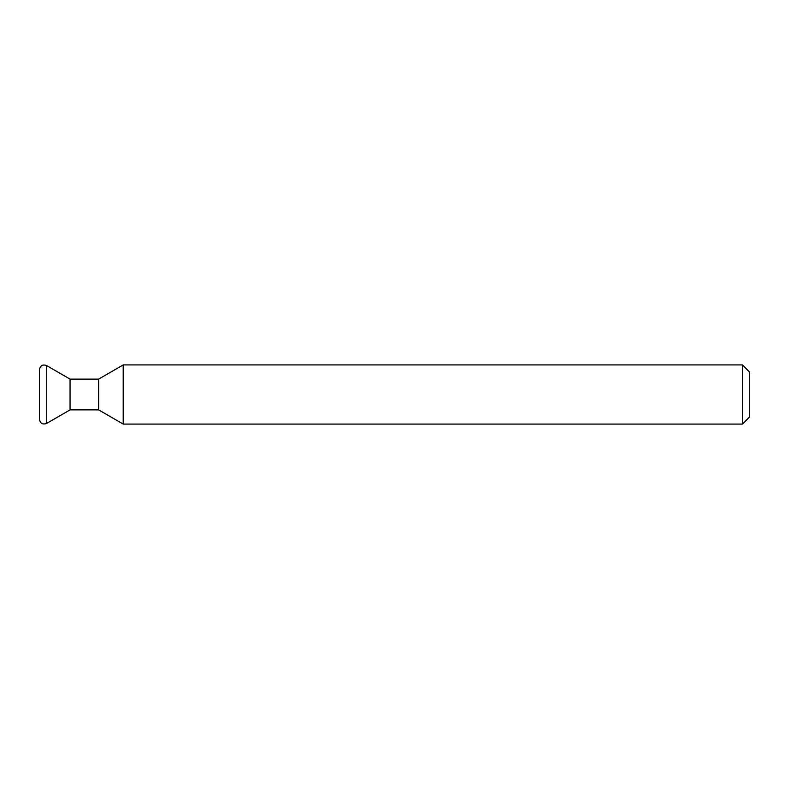<?xml version="1.0" encoding="UTF-8"?>
<svg xmlns="http://www.w3.org/2000/svg" width="789" height="789" viewBox="0 0 789 789"><rect width="100%" height="100%" fill="white"/><g stroke="black" fill="none" stroke-linecap="round" stroke-linejoin="round"><path stroke-width="1.18" d="M742.449 364.912L749.55 372.013L749.55 416.986L742.449 424.087L742.449 364.912L123.222 364.912L98.625 379.114L98.625 409.885L70.053 409.885L70.053 379.114L46.551 365.544C42.665 364.193 40.298 365.563 39.45 369.647L39.45 394.5L39.45 369.647M70.053 409.885L46.551 423.456C42.665 424.807 40.298 423.437 39.45 419.353L39.45 394.5M123.222 364.912L123.222 424.087L98.625 409.885M46.551 423.456L46.551 365.544M742.449 424.087L123.222 424.087M98.625 379.114L70.053 379.114"/></g></svg>
